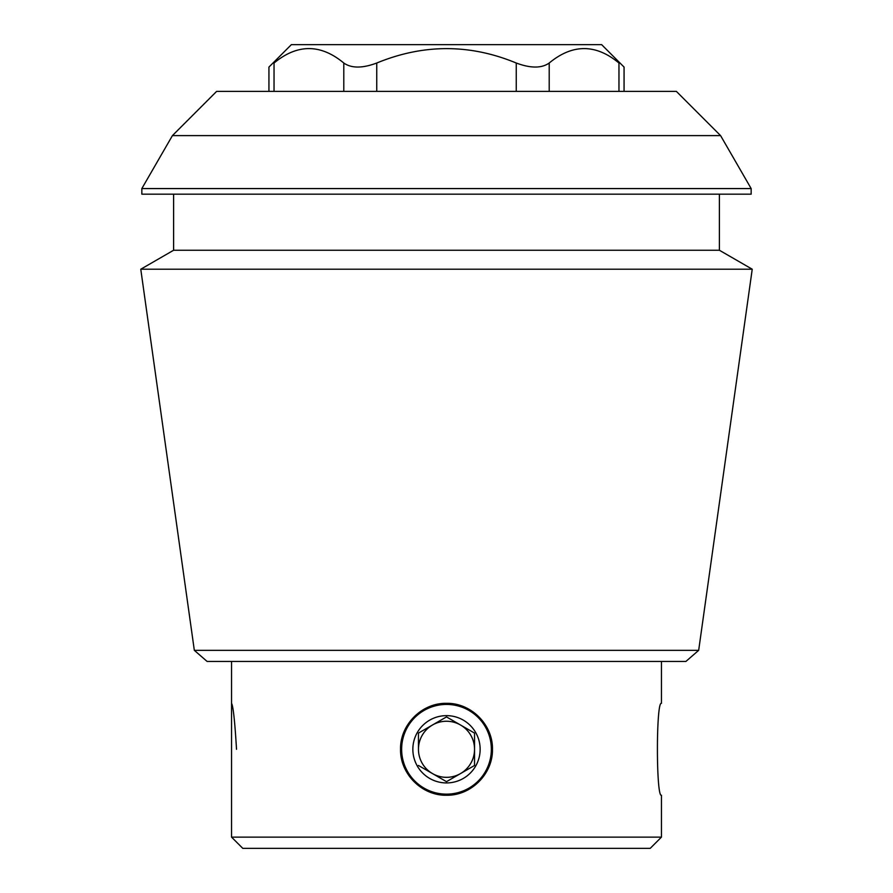 <?xml version="1.0" encoding="UTF-8"?>
<svg xmlns="http://www.w3.org/2000/svg" width="893" height="893" viewBox="0 0 893 893"><rect width="100%" height="100%" fill="white"/><g stroke="black" fill="none" stroke-linecap="round" stroke-linejoin="round"><path stroke-width="1.34" d="M236.522 749.294C234.848 721.399 233.196 706.073 231.555 703.338L231.555 837.132L661.445 837.132L661.445 795.239C656.087 798.018 656.065 700.625 661.445 703.338C656.065 700.592 656.076 797.974 661.445 795.239M400.544 749.294C400.008 724.714 421.931 702.78 446.478 703.338C471.046 702.78 493.014 724.714 492.456 749.272C493.025 773.818 471.102 795.763 446.533 795.239C421.976 795.83 399.997 773.874 400.544 749.294M445.428 703.349A45.956 45.956 0 0 1 446.478 703.338M446.533 795.239A45.956 45.956 0 0 1 445.92 795.239M376.746 91.376L376.746 63.023C423.438 43.835 469.941 43.835 516.254 63.023C530.632 68.381 541.616 68.381 549.206 63.023C572.513 43.79 595.765 43.79 618.961 63.023C625.68 68.381 625.68 68.381 618.961 63.023C625.68 68.381 625.68 68.381 618.961 63.023L618.961 91.376M274.039 91.376L274.039 63.023C267.32 68.381 267.32 68.381 274.039 63.023C297.336 43.79 320.587 43.79 343.794 63.023C351.44 68.381 362.424 68.381 376.746 63.023M720.573 135.602L676.358 91.376L216.642 91.376L172.427 135.602L720.573 135.602L751.158 188.568L141.842 188.568L141.842 194.172L751.158 194.172L751.158 188.568M194.328 650.338L207.109 661.445L685.891 661.445L698.672 650.338L194.328 650.338L140.77 269.217L752.23 269.217L719.39 250.252L173.61 250.252L140.77 269.217M661.445 661.445L661.445 703.338M231.555 837.132L242.773 848.35L650.227 848.35L661.445 837.132M719.39 194.172L719.39 250.252M698.672 650.338L752.23 269.217M268.938 91.376L268.938 67.075L291.364 44.65L601.636 44.65L624.062 67.075L624.062 91.376M401.638 749.294A44.862 44.862 0 0 1 468.925 710.437A44.862 44.862 0 0 1 468.925 788.139A44.862 44.862 0 0 1 401.638 749.294M480.144 749.294A33.644 33.644 0 0 0 429.678 720.149A33.644 33.644 0 0 0 429.678 778.428A33.644 33.644 0 0 0 480.144 749.294M446.5 781.665L474.54 765.48L474.54 733.097L446.5 716.912L418.46 733.097L418.46 749.294A28.04 28.04 0 0 1 460.52 725.004A28.04 28.04 0 0 1 460.52 773.572A28.04 28.04 0 0 1 418.46 749.294L418.46 733.097L446.5 716.912L474.54 733.097L474.54 765.48L446.5 781.665L418.46 765.48L446.5 781.665M516.254 91.376L516.254 63.023M549.206 91.376L549.206 63.023M343.794 91.376L343.794 63.023M231.555 661.445L231.555 703.338M172.427 135.602L141.842 188.568M173.61 194.172L173.61 250.252"/></g></svg>
